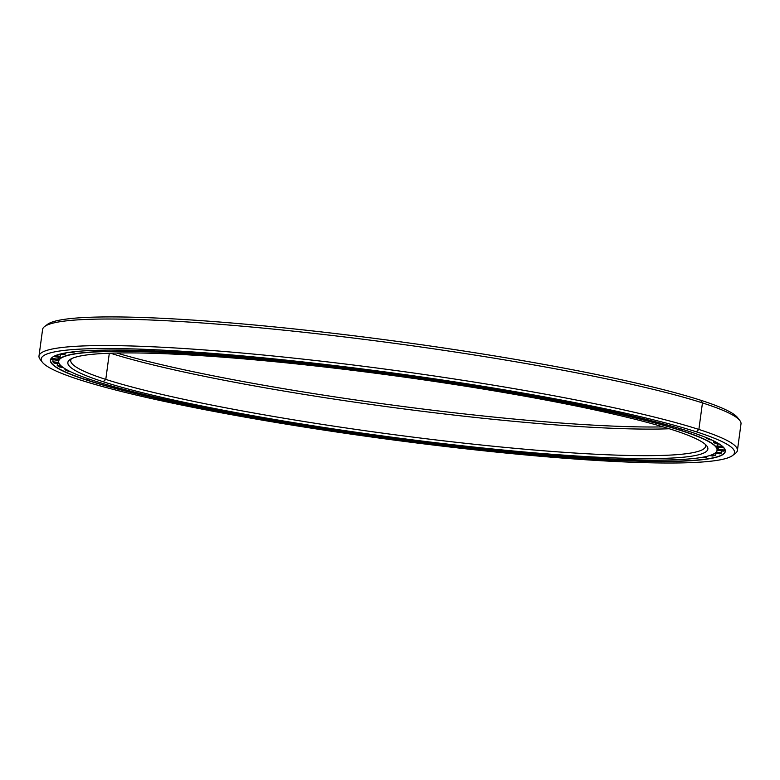 <?xml version="1.0" encoding="UTF-8"?>
<svg xmlns="http://www.w3.org/2000/svg" width="780" height="780" viewBox="0 0 780 780"><rect width="100%" height="100%" fill="white"/><g stroke="black" fill="none" stroke-linecap="round" stroke-linejoin="round"><path stroke-width="1.17" d="M717.61 445.068A332.358 31.512 7.7 0 1 715.952 446.706M60.684 358.108A332.358 31.512 7.7 0 1 59.738 356.665M105.787 379.402L109.317 353.233L105.787 379.402A320.346 30.381 7.7 0 1 71.419 358.761A320.346 30.381 -172.3 0 0 70.746 360.311A320.346 30.381 -172.3 0 0 105.787 379.402L103.184 381.742L105.787 379.402A320.346 30.381 -172.3 0 0 460.834 442.806A320.346 30.381 -172.3 0 0 705.666 446.16A320.346 30.381 -172.3 0 0 705.422 444.483A320.346 30.381 7.7 0 1 469.102 443.713A320.346 30.381 7.7 0 1 105.787 379.402M672.545 429.79A322.91 30.615 -172.3 0 0 329.599 367.575A322.91 30.615 -172.3 0 0 69.712 359.804A322.91 30.615 -172.3 0 0 103.184 381.742A322.91 30.615 7.7 0 1 241.673 358.693A322.91 30.615 7.7 0 1 672.545 429.79A322.91 30.615 7.7 0 1 534.056 452.829A322.91 30.615 7.7 0 1 103.184 381.742A322.91 30.615 -172.3 0 0 475.839 447.252A322.91 30.615 -172.3 0 0 706.797 445.945A322.91 30.615 -172.3 0 0 672.545 429.79M715.26 452.975A332.358 31.512 -172.3 0 0 715.348 452.907A332.358 31.512 -172.3 0 0 680.901 430.336L680.735 430.482A332.202 31.502 7.7 0 1 715.172 453.043A332.202 31.502 7.7 0 1 447.808 445.048A332.202 31.502 7.7 0 1 94.994 381.049A332.202 31.502 7.7 0 1 59.758 364.426A332.202 31.502 7.7 0 1 297.356 363.08A332.202 31.502 7.7 0 1 680.735 430.482L680.901 430.336A332.358 31.512 7.7 0 1 717.249 450.138A332.358 31.512 7.7 0 1 715.26 452.975M681.086 428.912L680.901 430.336L681.086 428.912M59.689 364.338A332.358 31.512 7.7 0 1 58.52 361.072A332.358 31.512 7.7 0 1 312.536 364.552A332.358 31.512 7.7 0 1 680.901 430.336A332.358 31.512 -172.3 0 0 297.336 362.895A332.358 31.512 -172.3 0 0 59.611 364.25A332.358 31.512 -172.3 0 0 59.689 364.338M94.994 381.049A332.202 31.502 -172.3 0 0 538.258 454.184A332.202 31.502 -172.3 0 0 680.735 430.482A332.202 31.502 -172.3 0 0 237.461 357.337A332.202 31.502 -172.3 0 0 94.994 381.049M669.289 428.756A320.346 30.381 7.7 0 1 387.728 406.79A320.346 30.381 7.7 0 1 110.438 353.194A320.346 30.381 -172.3 0 0 387.728 406.79A320.346 30.381 -172.3 0 0 669.289 428.756M663.185 426.894A322.91 30.615 7.7 0 1 116.815 353.028A322.91 30.615 -172.3 0 0 663.185 426.894M87.808 380.279L88.023 378.719L87.808 380.279A340.373 32.273 7.7 0 1 52.445 357.23A340.373 32.273 -172.3 0 0 50.583 359.999A340.373 32.273 -172.3 0 0 87.808 380.279L87.808 380.279A340.373 32.273 -172.3 0 0 465.046 447.642A340.373 32.273 -172.3 0 0 725.185 451.21A340.373 32.273 -172.3 0 0 724.133 448.042A340.373 32.273 7.7 0 1 480.217 449.299A340.373 32.273 7.7 0 1 87.808 380.279M688.077 431.096A340.529 32.292 -172.3 0 0 326.41 365.498A340.529 32.292 -172.3 0 0 52.348 357.298A340.529 32.292 -172.3 0 0 87.653 380.425A340.529 32.292 7.7 0 1 233.698 356.128A340.529 32.292 7.7 0 1 688.077 431.096A340.529 32.292 7.7 0 1 542.032 455.403A340.529 32.292 7.7 0 1 87.653 380.425A340.529 32.292 -172.3 0 0 480.646 449.514A340.529 32.292 -172.3 0 0 724.201 448.13A340.529 32.292 -172.3 0 0 688.077 431.096M732.527 455.549L735.394 453.385A352.385 33.413 -172.3 0 0 698.87 429.448L696.267 431.788A349.82 33.169 7.7 0 1 732.527 455.549A349.82 33.169 7.7 0 1 450.986 447.135A349.82 33.169 7.7 0 1 79.462 379.733A349.82 33.169 7.7 0 1 42.354 362.232A349.82 33.169 7.7 0 1 292.549 360.808A349.82 33.169 7.7 0 1 696.267 431.788L698.87 429.448A352.385 33.413 7.7 0 1 737.412 450.45A352.385 33.413 7.7 0 1 733.707 454.438M737.412 450.45L741 423.901A352.385 33.413 -172.3 0 0 702.458 402.909L698.87 429.448L702.458 402.909A352.385 33.413 7.7 0 1 739.84 420.537L737.646 417.69A349.82 33.169 -172.3 0 0 700.538 400.189L702.458 402.909L700.538 400.189A349.82 33.169 7.7 0 1 738.494 419.075M46.293 325.484A349.82 33.169 7.7 0 1 322.51 332.046A349.82 33.169 7.7 0 1 700.538 400.189A349.82 33.169 -172.3 0 0 329.014 332.797A349.82 33.169 -172.3 0 0 47.473 324.373L44.606 326.537A352.385 33.413 7.7 0 1 328.204 335.02A352.385 33.413 7.7 0 1 702.458 402.909A352.385 33.413 -172.3 0 0 311.902 333.167A352.385 33.413 -172.3 0 0 42.588 329.472L39 356.021A352.385 33.413 7.7 0 1 308.315 359.707A352.385 33.413 7.7 0 1 698.87 429.448A352.385 33.413 -172.3 0 0 292.198 357.952A352.385 33.413 -172.3 0 0 40.16 359.385L42.354 362.232M41.506 360.848A352.385 33.413 7.7 0 1 39 356.021M79.462 379.733A349.82 33.169 -172.3 0 0 546.244 456.758A349.82 33.169 -172.3 0 0 696.267 431.788A349.82 33.169 -172.3 0 0 229.486 354.773A349.82 33.169 -172.3 0 0 79.462 379.733M724.542 448.656L724.347 450.04A339.436 32.185 7.7 0 1 723.742 451.142A339.436 32.185 -172.3 0 0 724.347 450.04L718.126 449.212L724.347 450.04M721.997 450.898L721.646 452.907A339.436 32.185 7.7 0 1 719.823 453.833A339.436 32.185 -172.3 0 0 721.646 452.907L716.225 452.127L721.646 452.907M716.05 453.258L715.621 455.286A339.436 32.185 7.7 0 1 712.598 456.027A339.436 32.185 -172.3 0 0 715.621 455.286L712.042 454.74L715.621 455.286M706.524 456.446L706.349 457.158A339.436 32.185 7.7 0 1 702.156 457.704A339.436 32.185 -172.3 0 0 706.349 457.158L706.524 456.446M82.573 350.971A333.157 31.59 -172.3 0 0 81.539 351.078L81.539 351.078A333.157 31.59 7.7 0 1 82.573 350.971M74.363 351.702L74.285 352.043A333.157 31.59 -172.3 0 0 70.853 352.657L69.03 352.365L70.853 352.657A333.157 31.59 7.7 0 1 74.285 352.043L73.106 351.839L74.363 351.702M65.842 352.872L65.617 353.944A333.157 31.59 -172.3 0 0 63.316 354.744L59.68 354.198L63.316 354.744A333.157 31.59 7.7 0 1 65.617 353.944L62.683 353.476L65.617 353.944M60.518 354.325L60.167 356.343A333.157 31.59 -172.3 0 0 59.007 357.318L53.498 356.548L59.007 357.318A333.157 31.59 7.7 0 1 60.167 356.343L55.37 355.631L60.167 356.343M58.246 357.211L57.964 359.219A333.157 31.59 -172.3 0 0 57.944 359.356A333.157 31.59 -172.3 0 0 57.974 360.35L51.753 359.551L57.974 360.35A333.157 31.59 7.7 0 1 57.964 359.219L51.743 358.361A339.436 32.185 -172.3 0 0 51.753 359.551A339.436 32.185 7.7 0 1 51.724 358.517A339.436 32.185 7.7 0 1 51.743 358.361L57.964 359.219M717.951 446.745L717.551 450.255A333.157 31.59 -172.3 0 0 718.126 449.212A333.157 31.59 7.7 0 1 717.551 450.255L723.742 451.142L717.551 450.255M718.107 447.154A333.157 31.59 -172.3 0 0 717.522 445.955L722.767 446.599L717.522 445.955A333.157 31.59 7.7 0 1 718.107 447.154L724.054 447.954L718.107 447.154M715.387 443.625A333.157 31.59 -172.3 0 0 713.642 442.279L717.015 442.66L713.642 442.279A333.157 31.59 7.7 0 1 715.387 443.625L719.472 444.132L715.387 443.625M709.41 439.696A333.157 31.59 -172.3 0 0 706.534 438.223L708.113 438.389L706.534 438.223A333.157 31.59 7.7 0 1 709.41 439.696L711.662 439.959L709.41 439.696M700.245 435.415A333.157 31.59 -172.3 0 0 696.745 434.011A333.157 31.59 7.7 0 1 700.245 435.415L700.762 435.474L700.245 435.415M76.294 374.293L75.865 374.254A339.436 32.185 -172.3 0 0 79.238 375.482A339.436 32.185 7.7 0 1 75.865 374.254L76.294 374.293M70.064 371.494L68.572 371.348L70.064 371.494M67.119 369.964L64.945 369.73A339.436 32.185 -172.3 0 0 68.572 371.348A339.436 32.185 7.7 0 1 64.945 369.73L67.119 369.964M62.985 367.39L59.689 367.029L62.985 367.39M64.984 368.716L64.945 369.73L64.984 368.716M61.269 366.025L57.242 365.547A339.436 32.185 -172.3 0 0 59.689 367.029A339.436 32.185 7.7 0 1 57.242 365.547L61.269 366.025M59.231 363.704L54.064 363.09L59.231 363.704M57.379 363.48L57.242 365.547M58.656 362.495L52.825 361.744A339.436 32.185 -172.3 0 0 54.064 363.09A339.436 32.185 7.7 0 1 52.825 361.744L58.656 362.495M58.432 357.23L57.974 360.35M53.04 359.716L52.825 361.744M51.831 357.757L51.743 358.361M713.739 440.944L713.642 442.279M717.736 443.918L717.522 445.955M718.409 447.194L718.126 449.212M715.084 453.112L719.823 453.833L715.084 453.112M709.742 455.559L712.598 456.027L709.742 455.559M704.603 456.865L706.349 457.158L704.603 456.865M701.064 457.519L702.156 457.704L701.064 457.519M717.756 446.355L717.249 450.138M58.52 361.072L59.036 357.289M725.185 451.21L725.293 450.382"/></g></svg>
